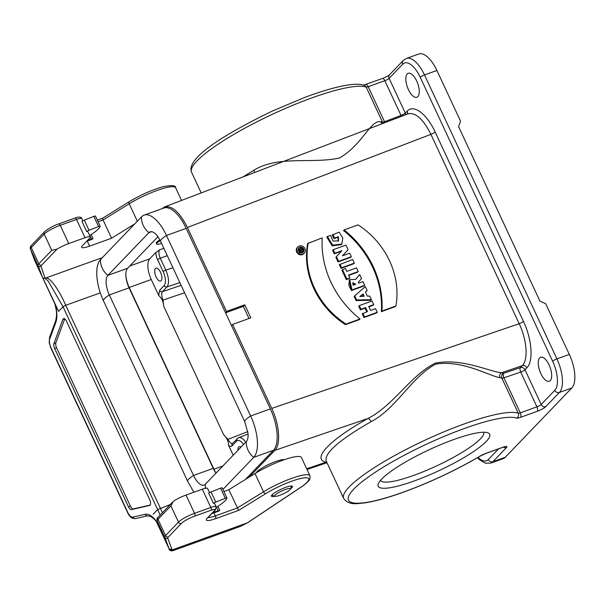 <?xml version="1.0" encoding="UTF-8"?>
<svg xmlns="http://www.w3.org/2000/svg" width="605" height="605" viewBox="0 0 605 605"><rect width="100%" height="100%" fill="white"/><g stroke="black" fill="none" stroke-linecap="round" stroke-linejoin="round"><path stroke-width="0.91" d="M223.88 491.51L228.841 489.717L255 473.556A31.899 5.989 -25 0 1 284.289 459.709A31.899 5.989 -25 0 1 301.419 457.509L309.934 475.757A31.899 5.989 155 0 0 292.797 477.965A31.899 5.989 155 0 0 263.515 491.805L237.357 507.973L215.388 515.876A13.673 2.571 -25 0 1 208.165 517.449M173.151 501.59L158.283 517.071A2.276 2.012 43.8 0 0 157.988 519.34L170.92 505.886L173.151 501.59L174.361 500.607A13.673 2.571 -25 0 1 186.022 495.056L202.297 489.203A9.113 1.709 -25 0 1 207.598 488.432L209.557 492.629M62.867 319.372A4.56 1.951 70.2 0 1 63.533 318.608A4.56 1.951 70.2 0 1 66.558 321.353L149.669 499.601A4.56 1.951 70.2 0 1 149.737 505.425A4.56 1.951 70.2 0 1 149.639 505.455L131.383 509.614A4.56 1.951 70.2 0 1 128.464 506.831L54.669 348.578A4.56 1.951 70.2 0 1 53.936 343.519L62.867 319.372L64.538 318.774M54.669 348.578L56.605 347.883A4.56 1.951 70.2 0 1 55.872 342.823L64.727 318.895M56.605 347.883L130.4 506.135L128.464 506.831M150.184 505.077L133.319 508.911A4.56 1.951 70.2 0 1 130.4 506.135M100.294 292.85L65.718 305.291C59.048 289.81 49.686 276.523 45.451 278.118L102.321 257.654M169.128 548.879L161.459 532.445L157.202 520.905L164.772 537.127L169.128 548.879C168.969 550.081 170.05 550.747 172.364 550.89L240.525 526.365L247.316 522.871L172.138 549.922L172.364 550.89M240.518 526.365L247.649 522.735A2.276 1.384 -123.4 0 1 247.324 522.864L248.345 522.228M290.4 488.953A11.624 2.186 155 0 0 292.502 486.359A11.624 2.186 155 0 0 285.741 487.343A11.624 2.186 155 0 0 271.441 496.183A11.624 2.186 155 0 0 274.776 496.236M216.325 507.413L218.224 506.143A31.899 5.989 155 0 0 226.867 498.233L226.913 498.104A2.276 0.431 155 0 0 226.913 498.013A2.276 0.431 155 0 0 225.325 498.308L215.758 502.067A2.276 0.431 155 0 0 213.421 503.36A9.113 1.709 -25 0 1 214.692 503.64L216.106 506.688A9.113 1.709 155 0 0 210.805 507.459L194.538 513.312A13.673 2.571 155 0 0 178.483 522.107L165.558 535.569A2.276 2.012 43.8 0 0 168.44 536.9L181.364 523.446A11.389 2.14 -25 0 1 194.742 516.11L211.009 510.257A6.836 1.286 -25 0 1 214.601 510.476L207.213 518.167A15.949 2.995 155 0 0 215.599 518.674L238.635 510.386L228.841 489.717M213.421 503.36L208.695 493.219A2.276 0.431 155 0 1 211.032 491.925L220.598 488.167A2.276 0.431 155 0 1 222.186 487.872A2.276 0.431 155 0 1 222.186 487.963M217.898 506.362L219.728 510.28L219.018 511.021L213.973 512.836A13.673 2.571 -25 0 1 211.947 513.516M169.029 548.674C169.642 549.839 170.648 550.195 172.039 549.733L167.782 538.2A11.389 2.14 -25 0 1 168.44 536.9M160.204 515.067L157.618 509.584L170.36 504.494M44.929 278.24L48.143 281L63.041 306.758L65.711 305.291L162.465 512.715M57.082 249.109L41.7 265.119A2.276 2.012 -136.2 0 1 38.818 263.788L51.75 250.326L57.082 249.109A13.673 2.571 -25 0 1 68.751 243.558L85.018 237.704A9.113 1.709 -25 0 1 90.319 236.926A9.113 1.709 -25 0 1 89.805 237.992L82.416 245.69A13.673 2.571 155 0 0 81.645 247.286A13.673 2.571 155 0 0 89.6 246.122L111.57 238.219L103.054 219.963L98.093 221.748M111.57 238.219L134.771 223.873M89.684 235.564L91.484 234.362A31.899 5.989 155 0 0 100.127 226.444L100.18 226.323A2.276 0.431 155 0 0 100.18 226.232A2.276 0.431 155 0 0 98.592 226.527L89.026 230.286A2.276 0.431 155 0 0 86.689 231.579A9.113 1.709 -25 0 1 87.952 231.859L90.319 236.926M86.689 231.579L81.962 221.438A2.276 0.431 155 0 1 84.292 220.144L93.858 216.386A2.276 0.431 155 0 1 95.454 216.091A2.276 0.431 155 0 1 95.446 216.182M89.6 246.122L87.233 241.055A13.673 2.571 -25 0 1 86.681 241.251M87.233 241.055L92.285 239.232L92.988 238.499L91.158 234.574M102.442 218.322L129.266 201.677C140.541 194.931 151.757 189.962 162.911 186.756C171.782 185.047 176.017 185.38 175.631 187.747A31.899 5.989 155 0 0 158.495 189.955A31.899 5.989 155 0 0 129.213 203.794L103.054 219.963L102.442 218.322M85.018 237.704L76.502 219.449L60.235 225.302A13.673 2.571 155 0 0 44.18 234.097L31.256 247.558A13.673 2.571 155 0 0 30.469 249.116L34.727 260.664L42.403 277.098C43.099 278.156 44.089 278.504 45.375 278.141L45.451 278.118M135.633 518.538A2.276 2.057 -102.8 0 1 132.979 517.078L145.261 514.28C148.452 513.69 151.991 515.778 155.878 520.542L156.045 520.905M156.778 522.244C155.606 520.315 153.511 518.349 150.501 516.352L147.703 515.808L135.422 518.598C132.329 518.909 129.795 517.063 127.814 513.048A2.276 0.431 -25 0 1 127.942 512.783C129.651 515.967 131.33 517.396 132.979 517.078M155.878 520.542L160.869 530.865M169.113 548.848L172.039 549.733M153.186 514.197L157.618 509.584L63.041 306.758L58.609 311.371L42.615 277.4M45.103 278.232L41.049 266.412A2.276 2.238 159.7 0 1 38.032 265.345A13.673 2.571 -25 0 1 38.818 263.788L31.256 247.558A2.276 2.012 -136.2 0 1 31.551 245.282L44.475 231.828C48.922 228.214 53.671 225.582 58.723 223.926L74.99 218.072C79.142 216.613 81.41 216.809 81.811 218.677A9.113 1.709 155 0 0 76.502 219.449A2.276 0.976 -109.8 0 0 74.99 218.072M34.727 260.664L30.401 248.95C30.023 247.437 30.401 246.212 31.551 245.282M58.609 311.371L55.131 304.496M55.554 305.404C57.203 312.498 57.286 318.177 55.811 322.457A2.276 1.83 -159.7 0 1 55.607 320.968L49.602 337.219A2.276 1.83 20.3 0 0 49.799 338.702C49.028 340.895 49.345 343.746 50.752 347.247A2.276 0.431 155 0 0 50.623 347.512L127.814 513.048M92.988 238.499L91.438 239.058A11.389 2.14 -25 0 1 87.717 240.162M219.728 510.28L218.178 510.839A11.389 2.14 -25 0 1 213.262 512.148M371.122 421.655C339.413 439.835 324.424 452.903 326.14 460.866L343.655 498.422A97.972 18.4 -25 0 1 416.414 444.282A97.972 18.4 -25 0 1 518.251 413.23L501.916 378.208A3.645 0.688 -25 0 0 503.927 377.807L520.262 412.837L536.915 406.84L520.716 372.105L503.927 377.807A3.645 1.55 71.2 0 1 503.647 373.315A3.645 3.509 -68.8 0 0 501.916 378.208L499.987 377.641C489.914 376.363 462.916 359.741 435.85 364.097C411.771 376.507 396.457 408.504 371.122 421.655A3.645 1.49 60.7 0 0 368.029 418.471L274.859 450.362C280.947 444.531 279.472 424.529 271.758 408.398L232.607 324.424L250.825 317.829L244.775 304.844L226.55 311.446L187.399 227.472C179.693 212.226 172.1 205.367 164.62 206.902L162.049 208.672M274.859 450.362L249.048 477.232M299.248 247.914A3.055 2.715 -136.6 0 1 301.691 248.163A3.055 2.715 43.4 0 0 298.605 248.254A3.055 2.715 -136.6 0 1 299.248 247.914M302.545 248.837A3.055 2.715 -136.6 0 1 303.385 250.591A3.055 2.715 43.4 0 0 302.545 248.837M303.415 250.916A3.055 2.715 -136.6 0 1 302.999 252.406A3.055 2.715 43.4 0 0 303.415 250.916M302.916 251.438L299.936 252.519L303.498 250.825L300.019 252.088L299.271 249.018L301.003 248.821L302.084 247.793L302.56 248.821L301.721 249.525L302.039 250.213L303.045 249.85L303.498 250.825M299.135 249.305L298.991 251.748L298.696 249.623L299.271 249.018M301.986 249.434L302.56 248.821M341.908 270.201L346.302 279.616L349.319 278.519L346.302 279.616L341.908 270.201L342.483 269.588L345.5 268.491L346.846 271.373L356.564 267.849L358.273 271.524L348.556 275.041L349.894 277.907L346.877 279.003L342.483 269.588M357.699 272.129L348.714 275.388L358.273 271.524M349.705 279.654L349.13 280.266L351.392 290.529L364.702 285.303L362.992 281.635L358.757 283.17L358.289 282.164L361.578 278.602L359.688 274.549L355.687 279.397L349.705 279.654L351.966 289.916L364.702 285.303M359.105 275.154L355.642 279.359L359.688 274.549M304.353 253.109L303.77 253.722A4.485 3.978 -136.6 0 1 297.781 253.533A4.485 3.978 -136.6 0 1 297.252 247.558L297.834 246.946A4.485 3.978 -136.6 0 1 299.225 246.031A4.485 3.978 -136.6 0 1 304.444 247.838A4.485 3.978 -136.6 0 1 304.353 253.109A4.485 3.978 -136.6 0 1 298.356 252.92A4.485 3.978 -136.6 0 1 297.834 246.946M345.47 324.651L359.453 319.591L345.47 324.651A77.395 68.683 -136.6 0 1 307.627 243.55A77.395 68.683 43.4 0 0 345.47 324.651L346.045 324.046A77.395 68.683 -136.6 0 1 308.202 242.938M339.344 264.695L341.046 268.355L353.781 263.742L341.046 268.355L339.344 264.695L352.654 259.469L354.364 263.13L341.628 267.743L339.919 264.082M354.114 296.382L356.073 300.572L370.835 300.292L356.073 300.572L354.114 296.382L365.307 286.596L367.174 290.604L365.42 292.041L367.326 296.14L369.715 296.057L371.409 299.687L356.647 299.959L354.696 295.769M366.6 291.217L367.174 290.604M395.292 306.606L381.339 311.666A92.134 81.758 43.4 0 0 343.511 230.535A92.134 81.758 -136.6 0 1 381.339 311.666L395.874 306.001A77.652 68.91 43.4 0 0 358.039 224.871L344.086 229.923A92.134 81.758 -136.6 0 1 381.914 311.053L395.874 306.001M362.274 313.866L363.983 317.534L376.718 312.921L363.983 317.534L362.274 313.866L367.492 311.575L365.639 307.597L360.996 309.284L359.287 305.608L372.022 300.995L373.731 304.67L368.717 306.485L370.57 310.456L375.584 308.641L377.293 312.309L364.558 316.922L362.849 313.254M358.704 306.221L360.421 309.889L365.065 308.21L366.759 311.84L365.065 308.21L360.421 309.889L358.704 306.221L359.287 305.608M373.156 305.275L368.876 306.826L373.731 304.67M334.86 253.23L334.278 253.835L332.629 250.304L334.278 253.835L341.371 251.272L335.866 257.238L338.051 261.927L350.787 257.314L351.369 256.709L349.72 253.185L342.498 255.802L348.117 249.729L345.947 245.078L333.211 249.691L334.86 253.23L341.946 250.659L336.44 256.626L338.634 261.322L351.369 256.709M334.557 238.067L333.983 238.673L337.847 237.273L338.24 241.221L337.847 237.273L333.983 238.673L332.274 235.012L339.133 232.131L342.793 237.954L341.863 244.049L332.712 245.169L327.396 236.525L330.61 235.36L333.06 241.085L338.55 240.926L338.422 236.668L334.557 238.067L332.856 234.407M341.863 244.049L341.288 244.654L332.137 245.774L326.821 237.137L327.396 236.525M161.558 243.376A9.113 1.709 -25 0 1 156.619 244.027L156.241 243.21A9.113 1.709 -25 0 1 159.879 239.867M155.765 252.55L149.737 258.819A16.864 7.23 -109.8 0 0 151.265 279.525L158.684 295.429L159.614 290.332L164.182 285.568C166.141 282.626 165.793 277.96 163.153 271.577L157.602 259.674A9.113 3.91 70.2 0 1 155.765 252.55L159.66 249.812L163.857 248.307M242.885 176.978L253.881 170.232C278.315 155.099 312.717 164.136 339.677 157.935C362.539 144.497 370.396 120.024 380.628 121.673L382.496 122.112A3.645 3.524 -71.8 0 0 383.358 123.261M486.254 441.446A61.521 11.555 -25 0 1 420.944 478.426A61.521 11.555 -25 0 1 378.306 483.781A61.521 11.555 -25 0 1 381.672 479.077A61.521 11.555 -25 0 1 436.334 446.513A61.521 11.555 -25 0 1 487.759 432.741A61.521 11.555 -25 0 1 486.254 441.446M420.233 77.289A23.693 10.164 -109.8 0 0 402.711 64.198L389.113 78.355L405.312 113.09L407.188 111.139C413.57 103.931 426.903 113.891 435.154 132.034L523.446 321.368C531.969 339.224 533.61 361.359 526.872 367.802L524.996 369.761L541.195 404.495L554.793 390.338A23.693 10.164 -109.8 0 0 552.645 361.238L420.233 77.289A3.645 0.688 -25 0 1 424.521 74.944A27.338 11.729 70.2 0 0 406.394 58.451L418.789 53.989A27.338 11.729 70.2 0 1 436.916 70.483L424.521 74.944L556.925 358.894L569.32 354.432A27.338 11.729 70.2 0 1 571.801 388.009L505.281 457.251A27.338 11.729 70.2 0 1 503.194 458.643L490.799 463.105A27.338 11.729 70.2 0 0 492.886 461.713L505.281 457.251M231.511 325.566L232.607 324.424M225.461 312.581L226.55 311.446M216.053 473.08A16.864 7.23 70.2 0 1 213.928 469.2L222.874 465.979M151.265 279.525L129.19 287.466L213.928 469.2M129.19 287.466A16.864 7.23 70.2 0 1 125.84 275.116M417.843 96.649A12.758 5.475 70.2 0 1 416.868 97.292A12.758 5.475 70.2 0 1 407.399 87.143A12.758 5.475 70.2 0 1 408.231 73.281A12.758 5.475 70.2 0 1 417.223 82.189A12.758 5.475 70.2 0 1 417.843 96.649M550.255 380.598A12.758 5.475 70.2 0 1 549.279 381.248A12.758 5.475 70.2 0 1 539.811 371.099A12.758 5.475 70.2 0 1 540.643 357.237A12.758 5.475 70.2 0 1 549.627 366.146A12.758 5.475 70.2 0 1 550.255 380.598M569.32 354.432L545.68 303.725L539.91 301.063L458.575 126.634L460.556 121.189L436.916 70.483M326.806 462.288L326.004 462.22C311.341 458.991 329.944 439.623 368.029 418.471C393.931 405.138 410.916 374.918 435.464 363.083C462.447 357.865 490.231 372.014 501.643 372.733L503.647 373.315L520.436 367.613L522.312 365.654C528.415 359.824 526.925 339.829 519.188 323.705L430.904 134.37C423.22 119.109 415.635 112.25 408.156 113.785L261.368 169.907M382.186 123.715L381.793 123.859M520.716 372.105A3.645 1.55 71.2 0 1 520.436 367.613A3.645 3.222 -136.2 0 1 524.996 369.761A3.645 0.688 -25 0 1 520.716 372.105M401.531 116.319A3.645 1.573 69.2 0 1 401.032 115.434L384.833 80.699L368.18 86.689L384.508 121.711L401.032 115.434A3.645 0.688 155 0 0 405.312 113.09A3.645 3.222 43.8 0 1 405.66 114.738M499.987 377.641A3.645 3.456 102.1 0 1 501.643 372.733L522.312 365.654A3.645 3.222 43.8 0 1 526.872 367.802M385.03 122.626A3.645 1.573 69.2 0 1 384.508 121.711A3.645 0.688 155 0 1 382.496 122.112L366.169 87.09A97.972 18.4 155 0 0 264.332 118.141A97.972 18.4 155 0 0 191.573 172.281L201.2 192.919M326.655 461.963A3.645 3.471 -75.9 0 0 326.004 462.22L306.659 468.746M382.7 123.518A3.645 3.471 98.9 0 1 380.628 121.673M254.493 172.538A3.645 1.475 59.5 0 0 253.881 170.232M243.528 444.486C240.828 440.667 238.552 439.525 236.691 441.053L232.116 445.817C231.208 446.687 230.029 446.535 228.592 445.356L233.197 455.232M228.592 445.356C228.395 441.158 226.739 437.596 223.616 434.685L163.653 306.092C163.463 301.895 161.8 298.341 158.684 295.429M161.142 280.69A6.836 2.934 -109.8 0 0 160.809 272.946A6.836 2.934 -109.8 0 0 155.992 268.174A6.836 2.934 -109.8 0 0 155.546 275.6A6.836 2.934 -109.8 0 0 160.62 281.038A6.836 2.934 -109.8 0 0 161.142 280.69M241.009 447.095A6.836 2.934 -109.8 0 0 239.217 446.664A6.836 2.934 -109.8 0 0 237.954 450.286M167.298 255.681L160.272 258.206L165.823 270.11C168.976 277.778 169.377 283.374 167.025 286.914L162.458 291.671C161.27 293.448 161.482 296.238 163.085 300.065L163.653 306.092M223.616 434.685L228.024 439.321C229.499 442.3 230.981 443.684 232.471 443.473M238.4 437.77L238.62 437.672C240.752 437.044 243.112 438.557 245.706 442.21M380.5 480.378A56.961 10.701 155 0 0 436.591 465.903A56.961 10.701 155 0 0 483.743 432.235M225.559 312.808L243.331 306.372L248.98 318.495M244.775 304.844L243.331 306.372M353.781 263.742L354.364 263.13M341.046 268.355L341.628 267.743M359.786 296.526L364.165 296.276L363.083 293.947L359.786 296.526M362.508 294.559L363.325 296.321L362.508 294.559L360.005 296.51L363.083 293.947M370.835 300.292L371.409 299.687M356.073 300.572L356.647 299.959M359.453 319.591L360.028 318.979L346.045 324.046M307.612 243.535L322.215 237.878A92.724 82.28 43.4 0 0 360.028 318.979M381.339 311.666L381.914 311.053M343.511 230.535L344.086 229.923M299.823 247.309A3.055 2.715 -136.6 0 1 303.309 252.126A3.055 2.715 -136.6 0 1 298.87 247.929A3.055 2.715 -136.6 0 1 299.823 247.309M376.718 312.921L377.293 312.309M363.983 317.534L364.558 316.922M360.421 309.889L360.996 309.284M365.065 308.21L365.639 307.597M355.823 284.237L353.086 285.227L352.859 282.777L355.823 284.237M364.127 285.915L351.392 290.529L351.966 289.916M352.632 283.132L355.105 284.494L352.632 283.132M349.319 278.519L349.894 277.907M346.302 279.616L346.877 279.003M350.787 257.314L338.051 261.927L338.634 261.322M338.051 261.927L335.866 257.238L336.44 256.626M335.866 257.238L341.946 250.659M332.629 250.304L333.211 249.691M337.847 237.273L338.422 236.668M301.267 250.5L300.367 250.825L300.163 249.759L301.267 250.5M299.445 252.693L300.019 252.088M300.103 250.243L300.526 250.765L300.103 250.243M100.513 259.545A18.226 16.108 43.8 0 0 107.887 275.366A15.949 6.844 -109.8 0 0 109.331 294.945A18.226 3.426 -25 0 0 103.455 300.783C99.863 293.009 97.685 285.091 96.929 277.029A33.721 14.467 -109.8 0 1 100.513 259.545L141.532 216.84A33.721 14.467 70.2 0 1 144.111 215.13L163.834 208.029A33.721 14.467 70.2 0 1 186.189 228.372L166.466 235.474A18.226 3.426 155 0 0 160.59 241.304L244.768 421.821L248.02 433.293A15.949 6.844 -109.8 0 1 246.326 441.567L205.299 484.272A15.949 6.844 -109.8 0 1 204.082 485.081A15.949 6.844 -109.8 0 1 193.509 475.462L213.232 468.361A15.949 6.844 -109.8 0 0 215.985 473.148M245.35 479.515L273.422 450.294A33.721 14.467 -109.8 0 0 270.367 408.889L186.189 228.372M222.912 489.437L253.699 457.388A33.721 14.467 -109.8 0 0 250.644 415.983L166.466 235.474A33.721 14.467 70.2 0 0 144.111 215.13M103.455 300.783L187.633 481.293L193.116 490.927A33.721 14.467 -109.8 0 0 194.008 492.183M141.532 216.84A18.226 16.108 43.8 0 0 148.906 232.66L107.887 275.366L127.61 268.265A15.949 6.844 -109.8 0 0 129.062 287.851L109.331 294.945L193.509 475.462A18.226 3.426 -25 0 0 187.633 481.293M129.062 287.851L213.232 468.361M127.61 268.265L157.943 236.684M151.583 231.7L148.906 232.66A15.949 6.844 70.2 0 1 150.131 231.851A15.949 6.844 70.2 0 1 158.162 236.994L160.59 241.304M271.781 495.177A10.935 2.057 155 0 0 271.993 495.283L274.935 496.297A8.659 1.626 155 0 0 283.193 493.892A8.659 1.626 155 0 0 290.339 489.112A8.659 1.626 155 0 0 284.335 489.861A8.659 1.626 155 0 0 275.146 495.071A8.659 1.626 155 0 0 274.935 496.297M290.339 489.112L291.451 486.208A10.935 2.057 155 0 0 291.512 485.974M284.373 459.679A15.949 2.995 155 0 0 270.927 463.422A15.949 2.995 155 0 0 257.034 471.741A15.949 2.995 155 0 0 256.225 472.808M156.619 244.027A9.113 1.709 -25 0 1 160.28 240.661M333.983 238.673L332.274 235.012M334.278 253.835L341.371 251.272M297.562 247.271A4.485 3.978 43.4 0 0 297.781 253.533A4.485 3.978 43.4 0 0 304.043 253.397M351.392 290.529L348.798 285.152L349.44 279.979M326.821 237.137L332.342 245.887L341.56 244.344M55.872 342.823L53.936 343.519M133.319 508.911L131.383 509.614M202.297 489.203L210.805 507.459A2.276 0.976 70.2 0 1 211.009 510.257M186.022 495.056L194.538 513.312A2.276 0.976 70.2 0 1 194.742 516.11M213.973 512.836L215.388 515.876A2.276 0.976 70.2 0 1 215.599 518.674M255 473.556L263.515 491.805A2.276 1.187 58.3 0 0 265.708 493.65A29.622 5.566 -25 0 1 302.424 478.154A29.622 5.566 -25 0 1 300.723 487.282L248.042 522.395M170.92 505.886L178.483 522.107A2.276 2.012 43.8 0 0 181.364 523.446M157.126 520.716A2.276 2.238 -20.3 0 0 157.202 520.905A13.673 2.571 -25 0 1 157.988 519.34L165.558 535.569A13.673 2.571 155 0 0 164.772 537.127A2.276 2.238 -20.3 0 0 167.782 538.2M216.106 506.688L215.304 510.023A2.276 2.012 -136.2 0 1 214.601 510.476M215.304 510.023L207.908 517.721A2.276 2.012 -136.2 0 1 207.213 518.167M238.635 510.386L265.708 493.65M137.335 221.211L129.213 203.794A2.276 1.187 -121.7 0 1 129.266 201.677M68.751 243.558L60.235 225.302A2.276 0.976 -109.8 0 0 58.738 223.926M51.75 250.326L44.18 234.097A2.276 2.012 -136.2 0 1 44.475 231.828M41.7 265.119A11.389 2.14 155 0 0 41.049 266.412M42.297 276.886L38.032 265.345L30.469 249.116A2.276 2.238 159.7 0 1 30.394 248.935M147.703 515.808A2.276 2.057 -102.8 0 1 145.261 514.28M55.811 322.457L49.799 338.702M50.752 347.247L127.942 512.783M98.592 226.527L93.858 216.386M89.026 230.286L84.292 220.144M91.438 239.058L89.782 235.496M225.325 498.308L220.598 488.167M215.758 502.067L211.032 491.925M218.178 510.839L216.514 507.285M271.758 408.398L519.188 323.705A3.645 0.688 155 0 0 523.446 321.368M435.154 132.034A3.645 0.688 155 0 1 430.904 134.37L187.399 227.472M129.788 266.003L149.737 258.819M159.614 290.332A2.276 2.012 -136.2 0 0 162.458 291.671L181.122 285.341M179.851 282.611L167.025 286.914A2.276 2.012 -136.2 0 1 164.182 285.568M478.033 457.388A23.693 10.164 -109.8 0 0 488.28 459.581A3.645 3.222 -136.2 0 0 492.886 461.713L506.491 447.556A7.29 1.369 155 0 0 502.657 447.322L485.996 453.319A7.29 1.369 155 0 0 480.067 456.102A3.645 1.656 59.4 0 0 480.415 455.996L485.724 453.5L504.26 446.808M571.801 388.009L559.406 392.464L545.808 406.62A7.29 1.369 -25 0 1 537.248 411.317L520.587 417.306A7.29 1.369 155 0 1 516.572 418.108A94.327 17.719 155 0 0 402.771 456.049A94.327 17.719 155 0 0 357.434 503.239A94.327 17.719 155 0 0 480.067 456.102M488.28 459.581L498.55 448.887M552.645 361.238A3.645 0.688 -25 0 1 556.925 358.894A27.338 11.729 70.2 0 1 559.406 392.464A3.645 3.222 43.8 0 1 554.793 390.338M407.165 114.163A3.645 3.222 43.8 0 0 407.188 111.139M545.808 406.62A3.645 3.222 43.8 0 1 541.195 404.495A3.645 0.688 -25 0 1 536.915 406.84A3.645 1.565 -109.8 0 1 537.248 411.317M402.711 64.198A3.645 3.222 -136.2 0 1 403.187 60.553L389.582 74.71C388.372 75.799 385.982 77.062 382.413 78.499L363.423 85.139M520.587 417.306A3.645 1.565 70.2 0 0 520.262 412.837A3.645 0.688 -25 0 1 518.251 413.23A3.645 3.517 -70.2 0 1 516.572 418.108M382.413 78.499A3.645 1.565 -109.8 0 1 384.833 80.699A3.645 0.688 155 0 0 389.113 78.355A3.645 3.222 -136.2 0 1 389.582 74.71M191.573 172.281C185.606 158.344 224.5 134.181 272.137 111.146L304.224 97.624C322.057 90.924 336.781 86.697 348.397 84.95C355.067 83.906 360.338 84.019 364.21 85.29A3.645 3.517 -70.2 0 1 366.169 87.09A3.645 0.688 155 0 0 368.18 86.689A3.645 1.565 -109.8 0 0 365.76 84.496M506.491 447.556A3.645 3.222 -136.2 0 1 503.42 447.163M163.153 271.577A2.276 0.431 155 0 1 165.823 270.11L172.917 267.735M228.024 439.321L247.816 431.637M184.585 292.767L163.085 300.065M159.66 249.812A6.836 2.934 -109.8 0 0 160.272 258.206A2.276 0.431 155 0 0 157.602 259.674M236.691 441.053A2.276 2.012 -136.2 0 1 236.963 438.799M232.116 445.817A2.276 2.012 -136.2 0 1 232.388 443.563M270.367 408.889L250.644 415.983A18.226 3.426 155 0 0 244.768 421.821M273.422 450.294L253.699 457.388A18.226 16.108 -136.2 0 1 246.326 441.567M205.549 488.265A18.226 16.108 -136.2 0 1 205.299 484.272M309.934 475.757L309.994 478.615C309.594 479.909 308.346 482.132 301.04 487.154L247.634 522.743M161.399 532.287L157.134 520.731C156.755 519.219 157.141 517.993 158.283 517.071M181.545 200.429L175.631 187.747M82.817 220.848L81.811 218.677M97.322 220.107L102.404 218.284M155.939 520.678L168.455 547.442M55.501 305.283L39.287 270.435M54.957 303.982C56.144 309.972 57.498 312.936 55.607 320.968M49.602 337.219L49.187 342.528L50.623 347.512M100.18 226.232L95.454 216.091M226.913 498.013L222.186 487.872M307.007 469.48L327.01 462.727M262.222 169.582L164.62 206.902M406.394 58.451L403.187 60.553M343.655 498.422C348.919 505.795 357.963 503.466 364.21 502.974C375.713 501.265 390.323 497.106 408.035 490.481C433.566 480.778 457.69 469.283 480.415 455.996M477.466 457.713L479.447 459.694L485.308 463.18L490.799 463.105M261.92 169.695L262.373 169.521M238.612 437.68L248.073 434.035M238.62 437.68L232.411 443.541"/></g></svg>
